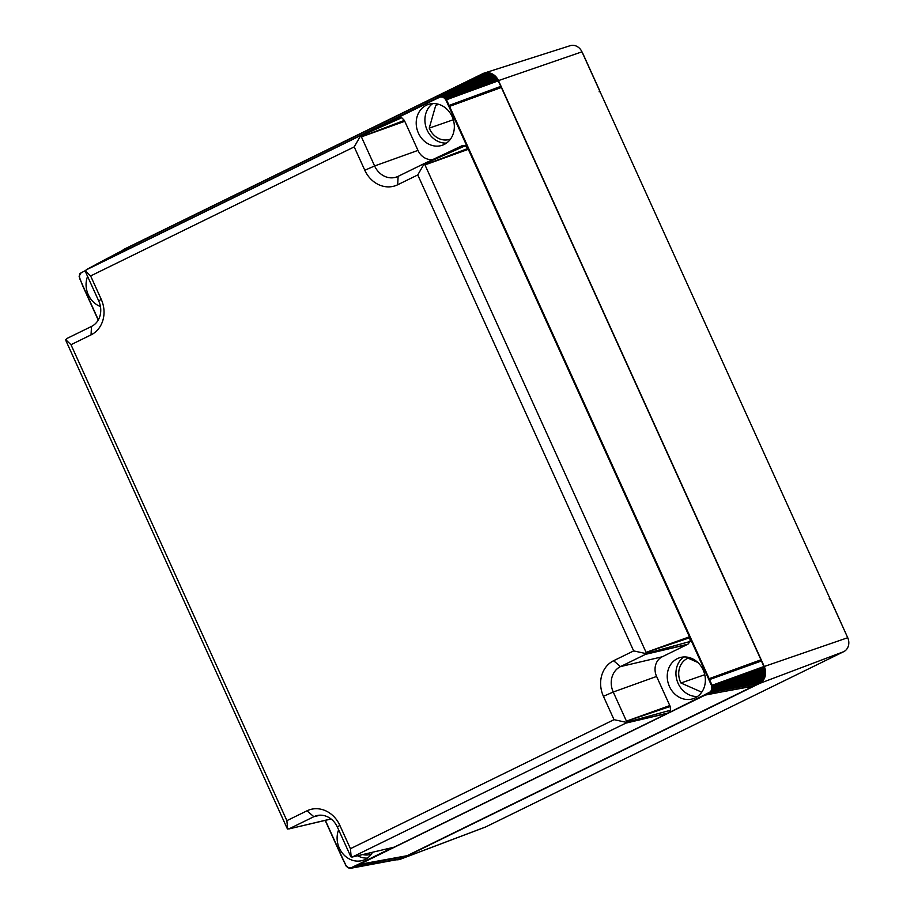 <?xml version="1.0" encoding="UTF-8"?>
<svg xmlns="http://www.w3.org/2000/svg" width="914" height="914" viewBox="0 0 914 914"><rect width="100%" height="100%" fill="white"/><g stroke="black" fill="none" stroke-linecap="round" stroke-linejoin="round"><path stroke-width="1.37" d="M396.219 859.788A13.184 11.448 -109.2 0 0 400.481 859.171L484.98 827.239A10.797 9.38 -109.2 0 0 485.688 826.942L843.736 651.659A10.797 9.38 -109.2 0 0 847.724 637.721L581.955 51.835A10.797 9.38 -109.2 0 0 570.176 45.7L484.1 73.12A13.184 11.448 -109.2 0 0 482.752 73.668L124.692 248.939A13.184 11.448 -109.2 0 0 122.407 250.482M400.481 859.171A13.184 11.448 -109.2 0 0 401.337 858.794L759.397 683.523A13.184 11.448 -109.2 0 0 764.253 666.489L498.484 80.603A13.184 11.448 -109.2 0 0 484.1 73.12M582.081 52.098L582.709 53.492M582.812 53.458L599.55 90.36L599.138 91.811M829.169 598.899L830.506 599.493L847.141 636.441M847.244 636.407L847.781 637.858M109.063 257.508L86.761 269.447A13.059 11.345 70.8 0 1 87.276 269.162L130.222 246.529A20.382 17.709 70.8 0 1 130.633 246.323L477.028 76.753A20.382 17.709 70.8 0 1 478.022 76.308L486.019 73.029L491.538 73.92L497.022 78.558L500.815 86.362A20.382 17.709 70.8 0 1 501.363 87.493L760.974 659.805A20.382 17.709 70.8 0 1 761.465 660.971L764.847 668.968L764.801 676.314L761.111 682.061L754.427 685.626A20.382 17.709 70.8 0 1 753.456 686.14L407.061 855.71A20.382 17.709 70.8 0 1 406.067 856.155L399.167 859.24L350.748 868.277L348.348 867.889L346.292 866.301L342.773 859.114A13.059 11.345 70.8 0 1 342.327 858.212L325.247 820.555M371.427 854.053A18.44 16.018 70.8 0 1 370.935 854.236A18.44 16.018 70.8 0 1 362.812 854.59M453.31 119.757L429.237 128.131L435.738 105.373A18.44 16.018 70.8 0 1 437.92 104.402A18.44 16.018 70.8 0 1 438.412 104.242M450.533 139.054A18.44 16.018 70.8 0 1 450.042 139.236A18.44 16.018 70.8 0 1 429.237 128.131M438.731 104.333L435.738 105.373M704.751 674.715L680.941 682.998A18.44 16.018 70.8 0 1 688.048 658.149L697.805 662.456M701.746 692.184L680.941 682.998M87.276 269.162A13.059 11.345 70.8 0 1 87.538 269.024L433.933 99.455A13.059 11.345 70.8 0 1 434.733 99.1L478.022 76.308M500.815 86.362L449.082 105.43A13.059 11.345 70.8 0 1 449.528 106.332L709.138 678.656A13.059 11.345 70.8 0 1 709.527 679.582L761.465 660.971M337.38 827.067A19.685 17.103 -109.2 0 0 317.032 815.574A19.685 17.103 -109.2 0 0 313.868 816.693L288.79 828.975L287.065 828.21L65.911 340.671L66.402 338.728L91.491 326.447A19.685 17.103 -109.2 0 0 98.746 301.014L85.516 271.835L86.042 269.973L359.648 136.026L361.373 136.792L374.614 165.971A19.685 17.103 -109.2 0 0 397.921 176.436A19.685 17.103 -109.2 0 0 398.116 176.345L423.136 164.097L424.93 164.828L646.118 652.447L645.524 654.344L620.503 666.592A19.685 17.103 -109.2 0 0 613.237 692.024L626.478 721.215L625.953 723.077L352.336 857.012L350.61 856.258L337.38 827.067L339.837 825.342L350.439 848.695L614.025 719.661L603.423 696.308A27.534 23.924 70.8 0 1 613.591 660.731L633.665 650.905L417.755 174.94L397.681 184.765A27.534 23.924 70.8 0 1 364.8 170.255L354.209 146.903L90.623 275.937L101.214 299.289A27.534 23.924 70.8 0 1 91.046 334.878L70.984 344.704L286.882 820.658L306.955 810.832A27.534 23.924 70.8 0 1 339.837 825.342M330.994 818.921L288.79 828.975M354.209 146.903L360.413 136.117L401.749 117.746L398.367 117.757L359.648 136.026M401.749 117.746L404.354 120.397L361.373 136.792M404.354 120.397L417.972 150.399A15.218 13.219 -109.2 0 0 433.053 159.424M417.755 174.94L423.959 164.166L465.295 145.783L461.924 145.806L423.205 164.074M465.295 145.783L467.911 148.445L424.93 164.828M467.911 148.445L689.841 637.686L646.118 652.447M689.841 637.686L690.15 641.468L645.981 653.601L633.665 650.905M690.15 641.468L687.991 644.164L645.581 654.31M687.991 644.164L662.216 656.789A15.218 13.219 -109.2 0 0 656.595 676.451L670.202 706.453L626.478 721.215M670.202 706.453L670.51 710.235L626.341 722.368L614.025 719.661M352.336 857.012L394.254 847.141L668.5 712.886L625.953 723.077M668.5 712.886L703.917 695.166A12.579 10.922 -109.2 0 0 704.671 694.754L710.406 691.818L711.88 689.522L711.755 686.106L708.933 679.822A12.579 10.922 -109.2 0 0 708.556 678.908L448.945 106.595A12.579 10.922 -109.2 0 0 448.5 105.704L445.632 99.443L443.176 97.17L440.537 96.895L434.71 99.626A12.579 10.922 -109.2 0 0 433.922 99.969L375.962 128.337M670.51 710.235L668.82 712.349M444.17 144.469A21.57 18.737 -109.2 0 0 452.579 117.632A21.57 18.737 -109.2 0 0 428.175 104.47A21.57 18.737 -109.2 0 0 417.572 131.01A21.57 18.737 -109.2 0 0 442.365 145.223A21.57 18.737 -109.2 0 0 444.17 144.469M695.2 697.862A21.57 18.737 -109.2 0 0 703.609 671.025A21.57 18.737 -109.2 0 0 679.205 657.863A21.57 18.737 -109.2 0 0 668.602 684.403A21.57 18.737 -109.2 0 0 693.395 698.616A21.57 18.737 -109.2 0 0 695.2 697.862M338.626 829.821A21.57 18.737 -109.2 0 0 342.544 853.345A21.57 18.737 -109.2 0 0 363.258 860.223A21.57 18.737 -109.2 0 0 365.074 859.468A21.57 18.737 -109.2 0 0 372.512 852.351M87.595 276.428A21.57 18.737 -109.2 0 0 100.449 306.556M325.441 820.509L342.499 858.097A12.579 10.922 -109.2 0 0 342.933 858.989L346.075 865.672L348.268 867.523L351.319 867.683L356.734 865.078A12.579 10.922 -109.2 0 0 357.523 864.735L391.98 847.861M85.459 270.578L81.038 272.875L79.449 275.617L79.689 278.587L82.5 284.871A12.579 10.922 -109.2 0 0 82.877 285.785L98.335 319.854M98.221 320.071L82.717 285.899A13.059 11.345 70.8 0 1 82.329 284.962L79.141 276.474L79.986 273.537L81.883 272.338M754.427 685.626L705.094 695.108A13.059 11.345 70.8 0 1 704.317 695.531L357.922 865.09A13.059 11.345 70.8 0 1 357.123 865.444L406.067 856.155M356.734 865.078L352.233 867.832L401.2 858.543M351.844 867.466L400.206 858.943M759.294 683.238L709.972 692.709L704.671 694.754M708.933 679.822L709.527 679.582L712.109 685.271L764.035 666.626M711.515 685.511L712.349 685.9L764.481 667.768M711.755 686.106L764.847 668.968M711.892 686.597L712.623 686.974L765.109 670.213M712.006 687.088L712.692 687.522L765.269 671.47M712.063 687.591L712.714 688.071L765.304 672.738M712.075 688.105L712.68 688.619L765.246 673.984M712.052 688.596L712.612 689.145L765.064 675.183M711.983 689.076L712.486 689.636L764.801 676.314M711.88 689.522L712.337 690.104L764.424 677.411M711.732 689.956L712.12 690.573L763.955 678.485M711.538 690.39L711.869 691.018L763.373 679.502M711.309 690.79L711.583 691.43L762.699 680.45M711.046 691.167L711.241 691.807L761.945 681.307M710.738 691.51L710.886 692.138L761.111 682.061M710.406 691.818L710.486 692.424L760.22 682.712M498.244 80.695L446.5 99.752L449.082 105.43L448.5 105.704M434.71 99.626L482.889 73.92M439.6 97.227L483.872 73.52M440.114 97.021L484.923 73.223M440.537 96.895L486.019 73.029M440.971 96.815L487.139 72.971M441.428 96.793L488.27 73.029M441.873 96.815L489.39 73.211M442.319 96.895L490.487 73.52M442.764 97.01L491.538 73.92M443.176 97.17L492.555 74.422M443.576 97.375L493.56 75.051M443.976 97.627L494.52 75.793M444.364 97.912L495.434 76.627M444.73 98.255L496.268 77.553M445.061 98.621L497.022 78.558M445.358 99.02L497.684 79.609M445.632 99.443L446.5 99.752L445.918 100.014M124.852 249.191L129.274 247.031M90.623 275.937L85.242 270.83M351.17 857.069L350.439 848.695M70.984 344.704L65.602 339.585M286.882 820.658L287.624 829.032M683.786 656.972A21.57 18.737 -109.2 0 0 677.308 681.364A21.57 18.737 -109.2 0 0 697.531 696.479M432.756 103.579A21.57 18.737 -109.2 0 0 426.278 127.971A21.57 18.737 -109.2 0 0 446.5 143.087M357.717 855.778A21.57 18.737 -109.2 0 0 367.394 858.086M498.484 80.603L581.955 51.835M764.253 666.489L847.724 637.721M759.397 683.523L843.736 651.659M401.337 858.794L485.688 826.942M130.633 246.323L87.527 269.242M501.363 87.493L448.945 106.595M760.974 659.805L708.556 678.908M320.334 815.174L313.868 816.693L306.955 810.832M330.56 819.138L288.858 828.941M404.765 121.288L361.407 136.871M417.972 150.399L374.614 165.971L364.8 170.255M468.311 149.325L424.964 164.908M689.442 636.795L646.084 652.379M687.225 644.541L645.524 654.344M662.216 656.789L620.503 666.592L613.591 660.731M656.595 676.451L613.237 692.024L603.423 696.308M669.802 705.562L626.444 721.135M667.746 713.263L625.884 723.111M394.254 847.141L352.404 856.978M477.028 76.753L433.922 99.969M753.456 686.14L703.917 695.166M407.061 855.71L357.523 864.735M383.24 861.948L401.257 858.509M368.639 864.724L401.315 858.486M741.197 686.722L759.237 683.272M726.493 689.544L759.18 683.295M744.979 673.458L764.001 666.557M729.498 679.022L763.978 666.489M479.267 87.687L498.279 80.763M463.832 93.377L498.301 80.832M467.008 82.283L482.832 73.954M454.109 89.081L482.775 73.977M96.256 264.26L124.91 249.156M397.681 184.765L398.116 176.345M101.214 299.289L98.746 301.014M91.046 334.878L91.491 326.447"/></g></svg>
